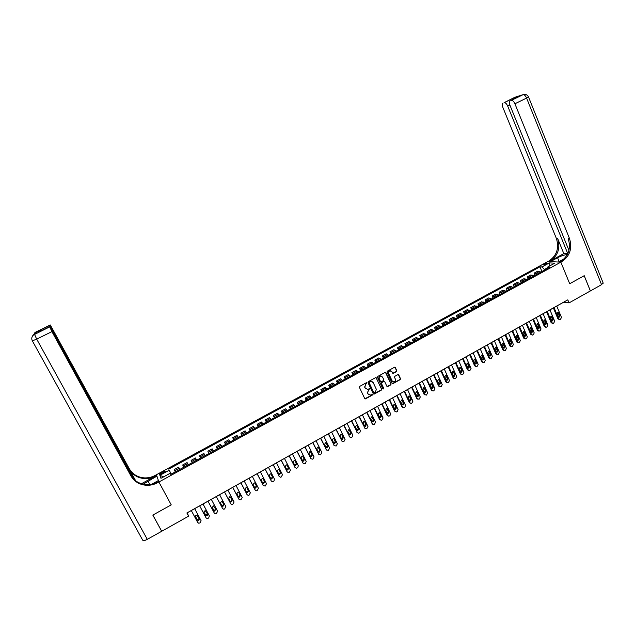 <?xml version="1.0" encoding="UTF-8"?>
<svg xmlns="http://www.w3.org/2000/svg" width="635" height="635" viewBox="0 0 635 635"><rect width="100%" height="100%" fill="white"/><g stroke="black" fill="none" stroke-linecap="round" stroke-linejoin="round"><path stroke-width="0.95" d="M366.903 382.976L366.268 382.778L359.727 386.382L359.41 387.35L364.736 398.558L365.411 398.915L372.158 395.224L372.38 394.549L370.157 395.073L367.998 393.922L367.562 392.986L368.578 389.914L369.641 388.771L367.451 389.287L365.26 388.136L364.815 387.199L365.839 384.119L366.903 382.976M366.054 389.025L364.593 387.08L366.578 382.722M364.895 398.764L371.927 395.097L372.062 394.295M368.768 394.787L367.332 392.867L369.324 388.525M544.449 263.938L543.473 264.716C543.711 265.144 544.759 264.93 546.616 264.057L547.584 263.279C547.338 262.85 546.298 263.065 544.449 263.938M396.47 371.634L396.788 370.681L395.335 367.546L394.637 367.181L387.294 371.197L386.977 372.15L392.184 383.318L392.859 383.675L400.193 379.643L400.51 378.698L398.756 374.92L397.867 374.634L394.819 376.325L394.502 377.277L395.375 379.151C395.764 380.532 395.295 381.445 393.954 381.905L392.144 380.944L388.715 373.594C388.326 372.237 388.787 371.316 390.104 370.84L391.962 371.808L393.216 373.388L396.47 371.634L396.542 370.578L394.867 367.181M603.075 282.797L601.559 284.67L590.399 290.933L584.224 275.693L569.698 283.75L584.192 275.701L590.367 290.941L569.055 302.895L567.793 299.847L186.88 512.969L188.611 516.184L187.261 512.802L563.697 302.181L569.055 302.895M188.611 516.184L161.719 531.265L152.86 515.072L171.236 504.865L158.877 482.013L560.856 262.16L569.698 283.75L560.856 262.16L561.864 261.612C569.928 256.064 572.468 248.356 569.484 238.474L514.914 103.783C513.85 101.473 512.683 100.346 511.389 100.386L522.938 94.702L514.652 97.361L504.142 102.672L512.755 98.449L519.049 96.441L512.755 98.449M376.444 377.96L375.539 377.674L368.308 381.651L367.99 382.619L373.285 393.811L374.19 394.089L381.381 390.096L381.698 389.136L376.007 377.603M377.825 376.412L385.016 372.451L385.913 372.737L391.128 383.905L390.811 384.858L387.533 386.636L386.858 386.27L384.739 381.746L383.842 381.468L381.802 382.595L381.484 383.548L383.699 388.263L383.318 388.985L382.849 388.731L377.507 377.373L377.825 376.412M161.75 473.837L165.156 471.448C165.156 470.94 164.386 471.067 162.83 471.837L159.433 474.226C159.425 474.742 160.195 474.615 161.75 473.837M38.949 331.946L38.433 332.2L39.068 330.652L50.3 324.969L35.441 332.248L36.473 331.899L35.766 333.542L34.528 334.312L49.713 326.858L51.919 331.629L36.687 339.13L147.296 539.345L161.687 531.281L152.821 515.088L171.236 504.865L158.877 482.013L156.448 474.726L547.981 261.501L560.856 262.16L558.276 262.033L564.253 258.762M170.958 474.274L170.315 473.194L170.775 474.369L549.378 267.422L547.283 267.287L547.068 268.684M170.315 473.194L160.941 478.314L159.893 475.305L169.156 470.257L171.148 474.17M171.355 474.051L169.156 470.257M168.712 469.122L539.98 266.827L542.012 266.954L549.466 262.89L554.799 263.176L547.283 267.287M547.179 267.954L544.385 269.486L544.608 270.026M179.832 469.424L178.633 467.177L174.228 469.582L175.276 471.908M188.27 464.804L187.079 462.566L182.697 464.963L183.801 467.249M196.675 460.208L195.493 457.978L191.119 460.367L192.286 462.613M200.684 458.018L199.509 455.787L200.723 458.002M205.105 455.605L203.859 453.414L199.509 455.787M209.034 453.461L207.859 451.223L209.129 453.406M213.487 451.025L212.185 448.866L207.859 451.223M217.337 448.921L216.17 446.691L217.495 448.834M221.837 446.461L220.48 444.341L216.17 446.691M225.6 444.405L224.449 442.174L225.83 444.278M230.14 441.92L228.735 439.833L224.449 442.174M233.831 439.904L232.688 437.674L234.117 439.745M238.411 437.396L236.958 435.348L232.688 437.674M242.022 435.427L240.887 433.205L242.372 435.237M246.642 432.895L245.134 430.879L240.887 433.205M250.182 430.967L249.047 428.744L250.587 430.744M254.841 428.419L253.278 426.434L249.047 428.744M258.302 426.529L257.175 424.307L258.762 426.275M263.001 423.958L261.39 422.013L257.175 424.307M266.382 422.108L265.263 419.894L266.906 421.823M271.121 419.521L269.454 417.608L265.263 419.894M274.431 417.711L273.32 415.496L275.011 417.393M279.209 415.099L277.495 413.218L273.32 415.496M282.44 413.329L281.337 411.123L283.075 412.988M287.258 410.702L285.496 408.853L281.337 411.123M290.417 408.972L289.322 406.765L291.108 408.599M295.267 406.321L293.457 404.511L289.322 406.765M298.355 404.638L297.267 402.431L299.101 404.225M303.244 401.963L301.387 400.177L297.267 402.431M306.26 400.312L305.181 398.113L307.062 399.875M311.19 397.621L309.277 395.875L305.181 398.113M314.127 396.01L313.055 393.811L314.984 395.541M319.095 393.295L317.135 391.581L313.055 393.811M321.961 391.731L320.897 389.533L322.874 391.231M326.962 388.993L324.961 387.31L320.897 389.533M329.763 387.469L328.7 385.27L330.732 386.937M334.804 384.715L332.748 383.064L328.7 385.27M337.526 383.222L336.479 381.024L338.55 382.667M342.598 380.452L340.503 378.825L336.479 381.024M345.257 378.992L344.21 376.801L346.337 378.412M350.369 376.206L348.226 374.61L344.21 376.801M352.957 374.785L351.917 372.594L354.084 374.174M358.1 371.975L355.91 370.419L351.917 372.594M360.624 370.594L359.593 368.411L361.799 369.951M365.8 367.768L363.561 366.244L359.593 368.411M368.252 366.427L367.228 364.244L369.483 365.752M373.467 363.577L371.181 362.085L367.228 364.244M375.856 362.275L374.833 360.093L377.134 361.577M381.095 359.41L378.77 357.942L374.833 360.093M383.421 358.14L382.405 355.957L384.747 357.41M388.699 355.251L386.326 353.814L382.405 355.957M390.946 354.02L389.938 351.846L392.335 353.266M396.264 351.115L393.851 349.71L389.938 351.846M398.447 349.925L397.447 347.75L399.883 349.139M403.796 347.004L401.336 345.623L397.447 347.75M405.916 345.837L404.924 343.67L407.4 345.027M411.289 342.9L408.797 341.551L404.924 343.67M413.353 341.773L412.361 339.606L414.885 340.939M418.759 338.82L416.219 337.502L412.361 339.606M420.751 337.733L419.775 335.558L422.331 336.867M426.196 334.756L423.608 333.462L419.775 335.558M428.125 333.7L427.149 331.534L429.752 332.811M433.602 330.708L430.974 329.446L427.149 331.534M435.467 329.692L434.499 327.525L437.142 328.771M440.968 326.684L438.301 325.445L434.499 327.525M442.778 325.691L441.809 323.533L444.5 324.755M448.31 322.667L445.603 321.461L441.809 323.533M450.056 321.715L449.096 319.556L451.818 320.746M455.62 318.675L452.866 317.492L449.096 319.556M457.303 317.754L456.351 315.595L459.113 316.762M462.891 314.698L460.105 313.547L456.351 315.595M464.518 313.809L463.566 311.658L466.376 312.793M470.138 310.737L467.312 309.61L463.566 311.658M471.702 309.88L470.757 307.729L473.607 308.84M477.353 306.792L474.488 305.697L470.757 307.729M478.853 305.967L477.925 303.824L480.806 304.903M484.537 302.863L481.632 301.8L477.925 303.824M485.981 302.077L485.053 299.926L487.982 300.982M491.696 298.95L488.752 297.91L485.053 299.926M493.077 298.196L492.157 296.053L495.117 297.085M498.816 295.061L495.832 294.045L492.157 296.053M500.142 294.338L499.221 292.195L502.229 293.195M505.912 291.179L502.888 290.195L499.221 292.195M507.175 290.489L506.27 288.353L509.31 289.33M512.977 287.322L509.913 286.361L506.27 288.353M514.183 286.663L513.278 284.52L516.358 285.472M520.009 283.472L516.914 282.535L513.278 284.52M521.16 282.845L520.263 280.71L523.375 281.638M527.018 279.646L523.883 278.733L520.263 280.71M528.114 279.051L527.217 276.916L530.368 277.812M533.995 275.836L530.82 274.947L527.217 276.916M535.027 275.265L534.138 273.137L537.329 274.01M540.941 272.034L537.734 271.177L534.138 273.137M541.925 271.502L539.98 266.827M178.633 467.177L179.713 469.487M187.079 462.566L188.214 464.836M544.385 269.486L542.012 266.954M163.6 476.861L159.893 475.305M549.466 262.89L549.608 266.017M373.451 394.033L381.143 389.977L381.46 389.025L376.206 377.849M369.395 382.151L369.173 382.826L373.817 392.652L375.333 392.359L376.349 389.295L373.19 382.58L370.967 381.421L369.173 382.04L369.173 382.826M373.904 392.779L368.943 382.714M372.11 381.54L370.284 381.667M369.173 382.04L370.054 381.556M387.04 386.509L390.565 384.747L390.882 383.786L385.469 372.38M384.31 381.397L381.564 382.484L381.246 383.437L383.699 388.263M382.945 388.866L383.461 388.144M382.54 377.047L380.683 376.079C379.349 376.555 378.881 377.476 379.278 378.841L380.492 381.437L381.397 381.722L383.437 380.595L383.754 379.643L382.54 377.047M381.572 376.15L380.444 375.976C379.111 376.444 378.643 377.365 379.039 378.73L379.278 378.841M380.69 381.683L379.039 378.73M392.74 373.285L396.224 371.531M390.954 370.896L389.858 370.737C388.549 371.213 388.08 372.126 388.477 373.491L388.715 373.594M392.859 381.714L391.898 380.833L388.477 373.491M392.374 383.556L399.939 379.539L400.256 378.587L398.304 374.563M194.651 508.667L201.057 520.629L200.39 522.629L199.723 523.002L198.684 523.192L197.723 522.51L191.302 510.54M194.691 508.643L201.057 520.629M195.397 516.604L197.66 519.914L199.12 518.477M199.255 518.724L196.85 515.175C195.699 515.271 195.255 515.858 195.509 516.93L197.898 520.478C199.057 520.39 199.509 519.811 199.255 518.724M203.002 504L209.367 515.945L208.701 517.938L208.034 518.311L207.026 518.501L206.042 517.819L199.668 505.865M203.025 503.984L209.367 515.945M203.756 511.993L205.986 515.239L207.407 513.731M207.574 514.04L205.161 510.492L203.851 512.247L206.248 515.787C207.383 515.691 207.828 515.112 207.574 514.04M211.312 499.348L217.638 511.286L216.313 513.644L215.336 513.834L214.328 513.144L207.994 501.206M211.32 499.34L217.638 511.286M212.082 507.413L214.281 510.588L215.638 508.976M215.852 509.381L213.439 505.833L212.153 507.579L213.741 510.572L214.551 511.127L215.852 509.381M216.281 496.57L222.583 508.5L216.289 496.562M219.591 494.713L225.869 506.643L224.552 509L223.607 509.191L222.583 508.5M221.758 505.484L222.536 505.952L223.814 504.214L222.448 501.626M224.099 504.738L221.678 501.19L220.416 502.936L221.996 505.92L222.822 506.484L224.099 504.738L223.814 504.214M224.52 491.958L230.545 503.428M227.83 490.109L234.069 502.023L232.751 504.373L231.838 504.563L230.791 503.865L224.536 491.95M230.037 500.967L230.751 501.34L232.005 499.602L230.6 496.927M232.307 500.118L229.878 496.57L228.648 498.316L230.211 501.301L231.053 501.856L232.307 500.118L232.005 499.602M141.43 483.727L155.448 476.091L155.218 475.401L156.448 474.726L156.916 476.123L143.2 484.172M152.035 484.021L158.385 480.544L158.877 482.013L157.607 482.703C154.099 484.592 150.376 485.457 146.455 485.299C139.486 484.759 134.287 481.608 130.873 475.837L51.919 331.629M39.068 330.652L50.228 325.207L52.403 329.859L52.038 330.041M134.445 479.814L52.403 329.859M155.448 476.091C152.027 477.925 148.407 478.758 144.582 478.592C137.803 478.06 132.747 474.972 129.421 469.352L135.707 480.846M155.218 475.401C151.813 477.226 148.201 478.06 144.391 477.893C137.62 477.353 132.58 474.281 129.262 468.67L50.3 324.969M147.296 539.345C144.716 540.695 143.192 540.98 142.74 540.21L32.361 340.908M133.509 478.917L52.253 330.422L49.784 326.636L38.433 332.2M157.607 482.703L157.369 481.973C153.868 483.854 150.162 484.719 146.248 484.561C139.295 484.021 134.12 480.878 130.715 475.115L130.873 475.837M39.203 330.613L41.148 330.867M567.333 254.54C564.499 254.786 561.245 255.857 557.57 257.747L550.45 261.628L547.981 261.501L548.965 260.969C556.847 255.572 559.316 248.063 556.387 238.45L502.888 107.458C502.039 105.069 502.142 103.576 503.198 102.973M563.817 253.603L550.188 261.033C558.086 255.619 560.57 248.094 557.625 238.45L563.817 253.603L567.738 253.738M519.049 96.441L511.302 100.409M510.326 100.719C509.23 101.338 509.111 102.862 509.969 105.291L568.936 250.357M567.777 253.651L507.667 105.997C506.619 103.727 505.476 102.616 504.222 102.648L504.142 102.672M561.864 261.612L560.578 261.549C568.627 256.016 571.159 248.325 568.174 238.474L569.484 238.474M512.842 99.481L512.731 98.481L504.222 102.648M232.712 487.37L238.752 498.904M236.029 485.521L242.229 497.419L240.919 499.761L240.03 499.959L238.966 499.261L232.751 487.347M238.252 496.427L238.935 496.745L240.157 495.014L238.736 492.276M240.482 495.514L238.927 492.538L238.046 491.974L236.831 493.712L238.387 496.697L239.252 497.253L240.482 495.514L240.157 495.014M240.879 482.806L246.928 494.395M244.189 480.949L250.349 492.839L249.047 495.173L248.182 495.371L247.11 494.673L240.935 482.775M246.428 491.903L247.071 492.173L248.277 490.442L246.832 487.656M248.61 490.942L247.071 487.958L246.182 487.394L244.991 489.133L246.531 492.109L247.404 492.673L248.61 490.942L248.277 490.442M248.999 478.258L255.064 489.895M252.317 476.401L258.437 488.283L257.143 490.609L256.302 490.807L255.206 490.101L249.071 478.219M254.556 487.378L255.175 487.617L256.357 485.894L254.905 483.068M256.707 486.378L255.175 483.402L254.278 482.838L253.103 484.568L254.643 487.545L255.524 488.109L256.707 486.378L256.357 485.894M257.088 473.734L263.176 485.418M260.413 471.876L266.494 483.743L265.2 486.069L263.279 485.553L257.175 473.686M262.644 482.878L263.247 483.084L264.406 481.362L262.946 478.504M264.771 481.838L263.247 478.869L262.334 478.298L261.183 480.028L262.707 483.005L263.604 483.568L264.771 481.838L264.406 481.362M265.144 469.225L271.248 480.957M268.462 467.368L274.51 479.227L273.86 481.179L272.423 481.735L271.304 481.028L265.247 469.17M270.7 478.385L271.272 478.576L272.415 476.853L270.947 473.972M272.796 477.322L271.28 474.353L270.359 473.781L269.232 475.512L270.748 478.48L271.653 479.044L272.796 477.322L272.415 476.853M273.161 464.741L279.289 476.512L273.28 464.677M276.487 462.883L282.488 474.726L281.202 477.036L280.432 477.226L278.908 476.059M278.717 473.916L279.265 474.083L280.392 472.369L278.916 469.456M280.789 472.829L279.281 469.86L278.352 469.289L277.241 471.011L278.741 473.972L279.662 474.543L280.789 472.829L280.392 472.369M281.138 460.28L287.274 472.059L281.281 460.2M284.464 458.414L290.433 470.249L289.147 472.551L288.401 472.742L286.853 471.583M286.695 469.463L287.226 469.606L288.33 467.9L287.242 465.384L286.306 464.812L285.21 466.527L286.71 469.495L287.631 470.059L288.742 468.344L287.242 465.384M289.084 455.835L295.212 467.63M292.417 453.969L298.339 465.788L297.696 467.733L296.339 468.281L295.18 467.566L289.242 455.747M294.632 465.026L295.148 465.153L296.235 463.455L295.172 460.931L294.227 460.359L293.148 462.066L294.64 465.026L295.569 465.598L296.656 463.891L295.172 460.931M296.997 451.406L303.117 463.209M300.323 449.54L306.213 461.343L305.57 463.288L304.236 463.828L303.07 463.121L297.164 451.31M302.538 460.605L303.038 460.724L304.109 459.026L302.617 456.033M304.546 459.454L303.07 456.494L302.109 455.922L301.053 457.629L302.53 460.589L303.466 461.153L304.546 459.454L304.109 459.026M304.871 447L310.991 458.811M308.205 445.135L314.055 456.93L312.785 459.216L310.92 458.692L305.054 446.897M310.412 456.208L310.888 456.311L311.944 454.612L310.444 451.604M312.396 455.033L310.928 452.08L309.959 451.509L308.92 453.207L310.388 456.16L311.333 456.732L312.396 455.033L311.944 454.612M312.714 442.611L318.826 454.43M316.047 440.746L321.858 452.525L320.596 454.811L318.746 454.287L312.912 442.5M318.246 451.826L319.738 450.223L318.238 447.199M320.207 450.636L318.754 447.683L317.778 447.111L316.754 448.802L318.214 451.755L319.167 452.326L320.207 450.636L319.738 450.223M320.516 438.245L326.628 450.072M323.85 436.38L329.628 448.143L328.374 450.421L326.525 449.897L320.738 438.126M326.049 447.461L327.509 445.849L326.001 442.809M327.985 446.254L326.541 443.301L325.565 442.738L324.548 444.421L326.001 447.373L326.962 447.945L327.985 446.254L327.509 445.849M328.287 433.895L334.399 445.722M331.629 432.03L337.368 443.786L336.113 446.056L334.28 445.524L328.525 433.769M333.82 443.119L335.24 441.5L333.732 438.436M335.732 441.889L334.296 438.944L333.311 438.38L332.311 440.063L333.756 443.008L334.724 443.579L335.732 441.889L335.24 441.5M336.026 429.57L342.13 441.396M339.368 427.696L345.075 439.444L343.821 441.706L341.995 441.174L336.272 429.427M341.551 438.793L342.94 437.166L341.432 434.086M343.448 437.547L342.019 434.61L341.027 434.038L340.042 435.721L341.479 438.658L342.448 439.229L343.448 437.547L342.94 437.166M343.733 425.259L349.829 437.094M347.075 423.386L352.742 435.118L352.108 437.031L350.893 437.555L349.679 436.848L343.995 425.109M349.25 434.483L350.607 432.856L349.091 429.76M351.123 433.229L349.702 430.292L348.71 429.72L347.742 431.395L349.163 434.332L350.139 434.904L351.123 433.229L350.607 432.856M351.401 420.965L357.497 432.8M354.743 419.092L360.378 430.816L359.743 432.721L358.545 433.245L357.33 432.53L351.679 420.807M356.918 430.189L358.235 428.561L356.719 425.45M358.775 428.927L357.362 425.99L356.362 425.418L355.402 427.085L356.814 430.022L357.799 430.594L358.775 428.927L358.235 428.561M359.037 416.695L365.133 428.53M362.387 414.822L367.983 426.529L366.744 428.776L364.942 428.236L359.331 416.528M364.553 425.918L365.839 424.283L364.315 421.164M366.387 424.64L364.982 421.703L363.982 421.132L363.029 422.799L364.434 425.736L365.427 426.299L366.387 424.64L365.839 424.283M366.641 412.44L372.729 424.275M369.991 410.567L375.547 422.259L374.317 424.497L372.523 423.966L366.951 412.266M372.15 421.664L373.404 420.029L371.88 416.893M373.959 420.37L372.57 417.441L371.562 416.87L370.626 418.528L372.023 421.465L373.015 422.029L373.959 420.37L373.404 420.029M374.213 408.202L379.508 419.362L380.301 420.037M377.563 406.329L383.088 418.013L381.857 420.243L380.079 419.711L374.539 408.019M379.714 417.425L380.936 415.79L379.405 412.639M381.508 416.123L380.127 413.194L379.119 412.631L378.19 414.282L379.579 417.211L380.571 417.774L381.508 416.123L380.936 415.79M381.754 403.987L387.009 415.131L387.834 415.814M385.104 402.106L390.596 413.782L389.969 415.671L388.834 416.179L387.596 415.473L382.087 403.796M387.247 413.202L388.437 411.567L386.905 408.408M389.025 411.893L387.644 408.972L386.636 408.4L385.723 410.051L387.104 412.972L388.096 413.544L389.025 411.893L388.437 411.567M389.255 399.788L394.486 410.924L395.335 411.607M392.613 397.907L398.066 409.567L397.439 411.456L396.319 411.956L395.081 411.25L389.612 399.59M394.748 408.996L395.907 407.36L394.375 404.193M396.502 407.678L395.137 404.765L394.129 404.193L393.224 405.836L394.589 408.757L395.589 409.329L396.502 407.678L395.907 407.36M396.732 395.605L401.923 406.725L402.796 407.424M400.082 393.724L405.503 405.368L404.884 407.257L403.773 407.757L402.534 407.051L397.097 395.399M402.217 404.812L403.344 403.177L401.804 400.002M403.955 403.487L402.598 400.574L401.582 400.002L400.685 401.645L402.05 404.558L403.05 405.13L403.955 403.487L403.344 403.177M404.17 391.438L409.337 402.55L410.234 403.249M407.527 389.565L412.917 401.193L411.702 403.408L409.956 402.86L404.551 391.224M409.654 400.645L410.75 399.01L409.21 395.827M411.369 399.312L410.019 396.399L409.003 395.827L408.122 397.462L409.472 400.375L410.48 400.947L411.369 399.312L410.75 399.01M411.583 387.294L416.711 398.399L417.639 399.097M414.941 385.413L420.291 397.034L419.084 399.24L417.346 398.701L411.98 387.072M417.052 396.494L418.124 394.859L416.584 391.668M418.759 395.153L417.417 392.24L416.401 391.676L415.528 393.303L416.87 396.216L417.87 396.78L418.759 395.153L418.124 394.859M418.957 383.167L424.053 394.256L425.006 394.962M422.315 381.286L427.641 392.898L426.434 395.097L424.704 394.549L419.37 382.937M424.426 392.359L425.458 390.731L423.926 387.533M426.109 391.017L424.775 388.104L423.759 387.541L422.894 389.16L424.228 392.073L425.236 392.636L426.109 391.017L425.458 390.731M426.307 379.055L431.371 390.136L432.348 390.842M429.665 377.174L434.951 388.771L433.753 390.969L432.03 390.422L426.728 378.817M431.768 388.239L432.768 386.612L431.236 383.413M433.435 386.89L432.11 383.984L431.086 383.421L430.236 385.04L431.562 387.945L432.57 388.509L433.435 386.89L432.768 386.612M433.626 374.96L438.658 386.032L439.65 386.739M436.983 373.086L442.238 384.667L441.039 386.858L439.325 386.302L434.054 374.721M439.071 384.135L440.055 382.516L438.515 379.309M440.722 382.786L439.412 379.889L438.388 379.317L437.539 380.936L438.864 383.834L439.872 384.405L440.722 382.786L440.055 382.516M440.904 370.888L445.905 381.945L446.929 382.659M444.27 369.006L449.485 380.579L448.294 382.762L446.588 382.206L441.357 370.634M446.349 380.055L447.302 378.436L445.77 375.221M447.985 378.698L446.675 375.801L445.659 375.237L444.817 376.841L446.127 379.746L447.143 380.309L447.985 378.698L447.302 378.436M448.159 366.832L453.128 377.873L454.168 378.587M451.517 364.95L456.708 376.507L455.517 378.682L453.827 378.135L448.62 366.57M453.588 375.983L454.517 374.372L452.985 371.157M455.216 374.626L453.914 371.737L452.898 371.165L452.064 372.777L453.366 375.666L454.374 376.237L455.216 374.626L454.517 374.372M455.382 362.783L460.319 373.817L461.383 374.539M458.748 360.902L463.899 372.451L462.717 374.626L461.026 374.071L455.859 362.522M460.804 371.935L461.708 370.332L460.177 367.109M462.415 370.578L461.121 367.681L460.105 367.117L459.28 368.721L460.573 371.61L461.589 372.173L462.415 370.578L461.708 370.332M462.574 358.759L467.479 369.784L468.567 370.499M465.939 356.878L471.059 368.411L469.876 370.586L468.201 370.03L463.066 358.489M467.987 367.903L468.86 366.3L467.336 363.077M469.582 366.538L468.297 363.649L467.281 363.085L466.463 364.68L467.749 367.57L468.765 368.133L469.582 366.538L468.86 366.3M469.733 354.759L474.615 365.768L475.718 366.482M473.099 352.869L478.195 364.395L477.012 366.562L475.345 365.998L470.241 354.473M475.139 363.887L475.988 362.291L474.464 359.069M476.726 362.522L475.448 359.632L474.424 359.069L473.623 360.664L474.901 363.545L475.909 364.109L476.726 362.522L475.988 362.291M476.869 350.766L481.711 361.759L482.838 362.482M480.235 348.885L485.291 360.394L484.116 362.553L482.457 361.99L477.385 350.48M482.259 359.886L483.092 358.299L481.568 355.068M483.83 358.521L482.568 355.64L481.544 355.076L480.743 356.656L482.013 359.545L483.029 360.108L483.83 358.521L483.092 358.299M483.973 346.789L488.783 357.775L489.926 358.489M487.339 344.908L492.363 356.402L491.196 358.561L489.537 357.997L484.497 346.496M490.117 356.116L489.363 355.902L490.156 354.322L488.894 351.449L488.64 351.091L487.839 352.671L489.101 355.552L490.117 356.116L490.911 354.536L489.648 351.655L488.632 351.091M491.045 342.837L495.832 353.806L496.991 354.52M494.411 340.947L499.404 352.433L498.237 354.584L496.594 354.02L491.585 342.535M497.173 352.139L497.959 350.568L496.713 347.686L495.689 347.123L494.903 348.702L496.157 351.584L497.173 352.139L496.419 351.941L497.197 350.361L495.681 347.131M498.086 338.892L502.841 349.853L504.015 350.568M501.452 337.01L506.42 348.48L505.254 350.623L503.618 350.06L498.642 338.582M503.444 347.98L504.206 346.416L502.69 343.178M504.984 346.615L503.738 343.741L502.714 343.178L501.944 344.749L503.19 347.623L504.198 348.186L504.984 346.615L504.206 346.416M505.095 334.97L509.826 345.924L511.016 346.631M508.468 333.089L513.397 344.543L512.239 346.686L510.611 346.115L505.666 334.653M511.199 344.249L511.969 342.678L510.738 339.804L509.714 339.241L508.945 340.812L510.183 343.686L511.199 344.249L510.476 344.067L511.183 342.487L509.675 339.257M512.08 331.065L516.779 342.003L517.985 342.709M515.453 329.176L520.351 340.622L519.2 342.757L517.573 342.194L512.659 330.74M517.422 340.122L518.136 338.574L516.636 335.344M518.938 338.757L517.708 335.891L516.684 335.328L515.922 336.891L517.152 339.757L518.16 340.32L518.938 338.757L518.136 338.574M519.033 327.168L523.708 338.098L524.931 338.804M522.407 325.287L527.28 336.717L526.685 338.534L525.764 338.979L524.51 338.28L519.628 326.842M524.359 336.217L525.058 334.677L523.558 331.446M525.867 334.851L524.645 331.994L523.629 331.43L522.875 332.986L524.097 335.851L525.105 336.415L525.867 334.851L525.058 334.677M525.963 323.294L530.606 334.208L531.844 334.915M529.336 321.413L534.178 332.835L533.583 334.645L532.678 335.089L531.424 334.383L526.566 322.961M531.273 332.327L531.947 330.803L530.463 327.565M532.773 330.97L531.558 328.104L530.542 327.549L529.788 329.097L531.011 331.962L532.011 332.526L532.773 330.97L531.947 330.803M532.86 319.437L537.472 330.343L538.718 331.041M536.234 317.548L541.044 328.962L539.901 331.081L538.297 330.51L533.479 319.095M538.163 328.462L538.813 326.938L537.329 323.707M539.647 327.096L538.44 324.239L537.424 323.675L536.678 325.231L537.893 328.089L538.893 328.644L539.647 327.096L538.813 326.938M539.726 315.595L544.314 326.485L545.6 327.192M543.1 313.706L547.886 325.104L546.743 327.215L545.155 326.644L540.353 315.246M545.02 324.604L545.655 323.088L544.171 319.857M546.497 323.239L545.298 320.389L544.282 319.826L543.544 321.373L544.743 324.231L545.751 324.787L546.497 323.239L545.655 323.088M546.568 311.769L551.124 322.644L552.434 323.358M549.942 309.88L554.696 321.262L553.561 323.374L551.974 322.802L547.211 311.412M551.847 320.762L552.458 319.254L550.989 316.024M553.315 319.405L552.125 316.548L551.109 315.992L550.378 317.532L551.569 320.381L552.577 320.945L553.315 319.405L552.458 319.254M553.387 307.951L557.911 318.826L559.244 319.532M556.76 306.07L561.483 317.436L560.348 319.54L558.768 318.968L554.038 307.586M558.641 316.936L559.244 315.444L557.776 312.214M560.11 315.579L558.919 312.73L557.911 312.174L557.181 313.706L558.371 316.555L559.371 317.119L560.11 315.579L559.244 315.444M179.133 468.297L174.704 470.718M187.619 463.661L183.205 466.074M196.064 459.049L191.675 461.447M204.47 454.462L200.104 456.843M212.844 449.89L208.494 452.263M221.17 445.333L216.845 447.699M229.465 440.809L225.155 443.159M237.72 436.301L233.434 438.642M245.935 431.808L241.673 434.142M254.119 427.339L249.873 429.665M262.263 422.894L258.032 425.204M270.375 418.465L266.16 420.767M278.44 414.052L274.249 416.346M286.48 409.662L282.305 411.948M294.481 405.297L290.322 407.567M302.443 400.947L298.307 403.209M310.372 396.621L306.253 398.867M318.262 392.303L314.158 394.549M326.12 388.017L322.04 390.247M333.939 383.738L329.875 385.961M341.733 379.484L337.685 381.698M349.488 375.253L345.456 377.452M357.203 371.038L353.195 373.229M364.887 366.839L360.894 369.014M372.547 362.656L368.57 364.831M380.167 358.497L376.206 360.656M387.747 354.354L383.81 356.505M395.303 350.226L391.374 352.369M402.82 346.123L398.915 348.25M410.313 342.027L406.424 344.154M417.767 337.955L413.893 340.074M425.188 333.899L421.33 336.01M432.578 329.867L428.744 331.962M439.936 325.842L436.118 327.93M447.27 321.842L443.46 323.921M454.565 317.857L450.771 319.929M461.828 313.888L458.057 315.952M469.067 309.936L465.304 311.991M476.266 305.999L472.527 308.046M483.441 302.085L479.719 304.117M490.585 298.18L486.878 300.212M497.697 294.299L494.006 296.315M504.785 290.425L501.102 292.441M511.834 286.575L508.175 288.576M518.858 282.742L515.215 284.734M525.851 278.916L522.224 280.9M532.821 275.114L529.201 277.09M539.758 271.328L536.154 273.296M161.917 473.75L161.33 472.654M163.417 472.924L162.83 471.837M196.882 519.366L197.12 519.93M205.192 514.691L205.446 515.239M213.471 510.032L213.741 510.572M230.791 503.865L230.489 503.341M129.421 469.352L129.262 468.67M35.687 333.573L35.354 332.446L34.457 333.01L36.465 331.93M32.742 335.677L35.496 332.224M34.679 334.073L33.615 334.883C31.71 336.59 31.282 338.582 32.329 340.844L36.687 339.13L34.528 334.312L33.615 334.883L49.705 326.89M149.82 484.418L147.963 480.997M550.188 261.033L548.965 260.969M557.625 238.45L556.387 238.45M601.559 284.67L526.582 98.044L514.914 103.783M509.834 104.934L507.667 105.997M524.764 94.369L523.034 94.678C524.351 94.615 525.534 95.742 526.582 98.044L528.471 96.853M517.001 96.75L516.017 97.068M559.133 261.564L557.57 257.747M238.966 499.261L238.649 498.745M247.11 494.673L246.777 494.165M255.206 490.101L254.865 489.609M263.279 485.553L262.914 485.069M271.304 481.028L270.931 480.552M288.33 467.9L288.742 468.344M295.18 467.566L294.759 467.122M296.235 463.455L296.656 463.891M303.07 463.121L302.633 462.685M302.633 456.073L303.07 456.494M310.92 458.692L310.475 458.264M310.475 451.668L310.928 452.08M318.746 454.287L318.278 453.866M318.286 447.278L318.754 447.683M326.525 449.897L326.049 449.493M326.065 442.912L326.541 443.301M334.28 445.524L333.788 445.127M333.804 438.563L334.296 438.944M341.995 441.174L341.487 440.785M341.511 434.229L342.019 434.61M349.679 436.848L349.163 436.467M349.186 429.919L349.702 430.292M357.33 432.53L356.799 432.165M356.83 425.633L357.362 425.99M364.942 428.236L364.395 427.879M364.434 421.354L364.982 421.703M372.523 423.966L371.967 423.608M372.007 417.1L372.57 417.441M380.079 419.711L379.508 419.362M379.555 412.861L380.127 413.194M387.596 415.473L387.009 415.131M387.064 408.646L387.644 408.972M395.081 411.25L394.486 410.924M394.541 404.447L395.137 404.765M402.534 407.051L401.923 406.725M401.987 400.264L402.598 400.574M409.956 402.86L409.337 402.55M409.4 396.097L410.019 396.399M417.346 398.701L416.711 398.399M416.782 391.954L417.417 392.24M424.704 394.549L424.053 394.256M424.132 387.826L424.775 388.104M432.03 390.422L431.371 390.136M431.451 383.715L432.11 383.984M439.325 386.302L438.658 386.032M438.737 379.619L439.412 379.889M446.588 382.206L445.905 381.945M445.992 375.547L446.675 375.801M453.827 378.135L453.128 377.873M453.223 371.483L453.914 371.737M461.026 374.071L460.319 373.817M460.415 367.443L461.121 367.681M468.201 370.03L467.479 369.784M467.582 363.418L468.297 363.649M475.345 365.998L474.615 365.768M474.718 359.41L475.448 359.632M482.457 361.99L481.711 361.759M481.822 355.417L482.568 355.64M489.537 357.997L488.783 357.775M490.156 354.322L490.911 354.536M488.894 351.449L489.648 351.655M496.594 354.02L495.832 353.806M497.197 350.361L497.959 350.568M495.943 347.488L496.713 347.686M503.618 350.06L502.841 349.853M502.96 343.543L503.738 343.741M510.611 346.115L509.826 345.924M511.183 342.487L511.969 342.678M509.945 339.622L510.738 339.804M517.573 342.194L516.779 342.003M516.906 335.709L517.708 335.891M524.51 338.28L523.708 338.098M523.835 331.819L524.645 331.994M531.424 334.383L530.606 334.208M530.741 327.946L531.558 328.104M538.297 330.51L537.472 330.343M537.615 324.08L538.44 324.239M545.155 326.644L544.314 326.485M544.457 320.238L545.298 320.389M551.974 322.802L551.124 322.644M551.275 316.413L552.125 316.548M558.768 318.968L557.911 318.826M558.062 312.595L558.919 312.73M197.66 519.914L197.898 520.478M205.986 515.239L206.248 515.787M214.281 510.588L214.551 511.127M222.536 505.952L222.822 506.484M230.751 501.34L231.053 501.856M146.248 484.561L146.455 485.299M144.582 478.592L144.391 477.893M603.234 283.202L528.518 96.957C527.328 94.71 525.502 93.948 523.034 94.678L511.389 100.386M516.946 96.766L514.723 97.48M238.935 496.745L239.252 497.253M247.071 492.173L247.404 492.673M255.175 487.617L255.524 488.109M263.247 483.084L263.604 483.568M271.272 478.576L271.653 479.044M279.265 474.083L279.662 474.543M287.226 469.606L287.631 470.059M295.148 465.153L295.569 465.598M303.038 460.724L303.466 461.153M310.888 456.311L311.333 456.732M318.699 451.914L319.167 452.326M326.485 447.54L326.962 447.945M334.232 443.182L334.724 443.579M341.94 438.848L342.448 439.229M349.623 434.523L350.139 434.904M357.267 430.228L357.799 430.594M364.879 425.942L365.427 426.299M372.459 421.68L373.015 422.029M380 417.441L380.571 417.774M387.517 413.21L388.096 413.544M394.994 409.003L395.589 409.329M402.439 404.812L403.05 405.13M409.853 400.637L410.48 400.947M417.235 396.486L417.87 396.78M424.593 392.351L425.236 392.636M431.911 388.231L432.57 388.509M439.198 384.127L439.872 384.405M446.453 380.048L447.143 380.309M453.684 375.976L454.374 376.237M460.875 371.927L461.589 372.173M468.043 367.895L468.765 368.133M475.178 363.879L475.909 364.109M482.282 359.878L483.029 360.108M503.468 347.996L504.198 348.186M517.461 340.162L518.16 340.32M524.415 336.264L525.105 336.415M531.344 332.383L532.011 332.526M538.242 328.517L538.893 328.644M545.108 324.668L545.751 324.787M551.942 320.834L552.577 320.945M558.76 317.016L559.371 317.119"/></g></svg>
